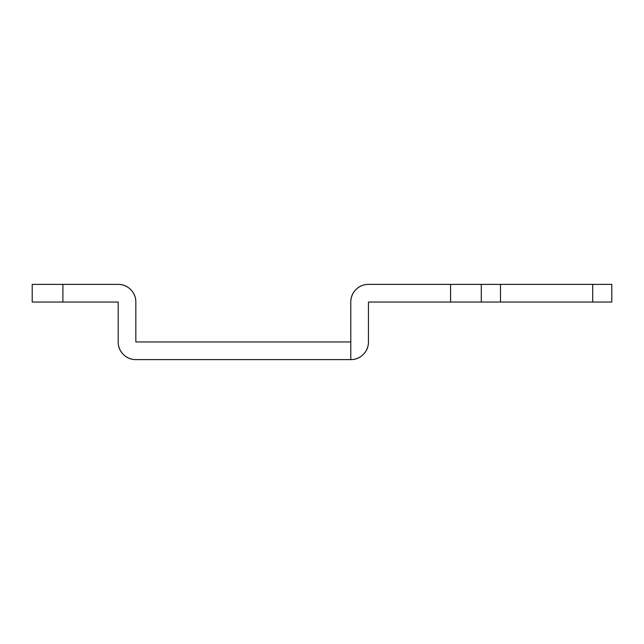 <?xml version="1.0" encoding="UTF-8"?>
<svg xmlns="http://www.w3.org/2000/svg" width="644" height="644" viewBox="0 0 644 644"><rect width="100%" height="100%" fill="white"/><g stroke="black" fill="none" stroke-linecap="round" stroke-linejoin="round"><path stroke-width="0.97" d="M118.182 284.382L32.2 284.382L32.2 302.044L118.182 302.044L62.911 302.044L62.911 284.382L118.182 284.382C123.052 284.382 127.214 286.105 130.668 289.558C134.113 293.004 135.836 297.166 135.836 302.044L135.836 341.956L350.787 341.956L350.787 359.618L135.836 359.618C130.957 359.618 126.804 357.895 123.35 354.442C119.905 350.996 118.182 346.834 118.182 341.956L118.182 302.044L118.182 341.956A17.654 17.654 0 0 0 135.836 359.618L350.787 359.618L350.787 341.956L135.836 341.956L135.836 302.044A17.654 17.654 0 0 0 118.182 284.382M486.912 302.044L611.8 302.044L611.8 284.382L486.912 284.382M481.293 284.382L368.449 284.382L450.583 284.382L450.583 302.044L481.293 302.044L481.293 284.382L450.583 284.382L450.583 302.044L368.449 302.044L481.293 302.044L481.293 284.382L592.705 284.382L592.705 302.044L611.8 302.044L611.8 284.382L592.705 284.382L592.705 302.044L500.485 302.044L500.485 284.382L500.485 302.044L481.293 302.044M368.449 302.044L368.449 341.956L368.449 302.044M350.787 302.044L350.787 341.956L350.787 302.044A17.654 17.654 0 0 1 368.449 284.382C363.57 284.382 359.408 286.105 355.963 289.558C352.51 293.004 350.787 297.166 350.787 302.044M368.449 341.956A17.654 17.654 0 0 1 350.787 359.618C355.665 359.618 359.827 357.895 363.272 354.442C366.718 350.996 368.449 346.834 368.449 341.956M32.2 302.044L62.911 302.044L62.911 284.382L32.2 284.382L32.2 302.044"/></g></svg>
